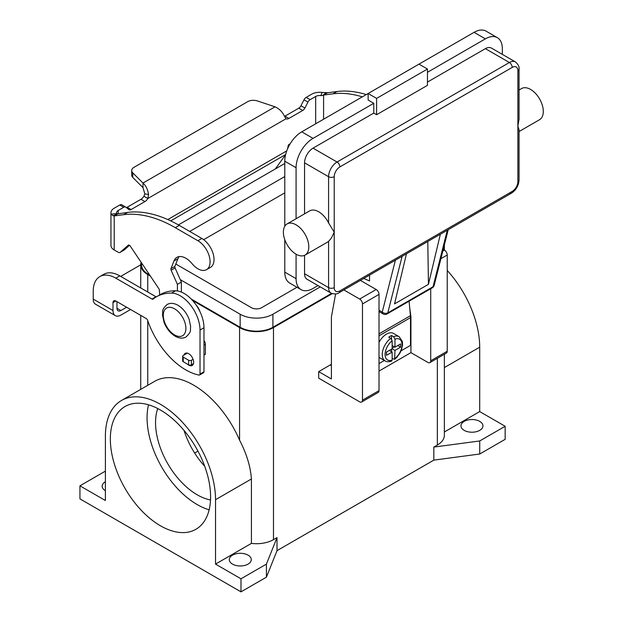 <?xml version="1.0" encoding="UTF-8"?>
<svg xmlns="http://www.w3.org/2000/svg" width="623" height="623" viewBox="0 0 623 623"><rect width="100%" height="100%" fill="white"/><g stroke="black" fill="none" stroke-linecap="round" stroke-linejoin="round"><path stroke-width="0.93" d="M395.379 260.196L382.257 312.092A3.995 2.804 14.2 0 0 385.022 313.307A3.995 2.804 14.2 0 0 387.818 312.847L433.024 286.751A3.995 2.305 60 0 1 432.284 287.826L387.078 313.922A3.995 3.995 0 0 1 383.083 313.922L379.01 311.57L383.083 313.922A3.995 2.305 -60 0 1 382.257 312.092L379.01 310.215M517.877 181.597A3.995 2.305 0 0 0 519.045 179.961L519.045 129.709L517.877 126.134L517.877 181.597A7.99 4.61 -60 0 1 512.223 191.386A3.995 2.305 60 0 1 511.397 193.216L339.052 292.717A3.995 2.305 -120 0 0 339.878 290.886A7.99 4.61 -60 0 1 334.224 287.624L334.224 232.161L331.397 238.048L328.578 241.389A17.981 10.381 60 0 1 327.675 242.028L305.075 255.072A17.981 10.381 60 0 1 296.081 254.184A17.981 10.381 60 0 1 284.337 238.336A17.981 10.381 60 0 1 287.094 223.93A17.981 10.381 60 0 1 296.081 224.825A17.981 10.381 60 0 1 307.832 240.665A17.981 10.381 60 0 1 305.075 255.072M519.045 69.036L519.045 119.289L517.877 126.134L517.877 70.672A3.995 2.305 0 0 0 519.045 69.036C519.45 66.762 518.227 64.395 515.392 61.918A11.985 6.923 120 0 0 509.396 62.518L337.051 162.019A3.995 2.305 60 0 1 339.052 164.129A3.995 2.305 60 0 1 339.878 166.909L512.223 67.409A3.995 2.305 -120 0 0 511.397 64.621A3.995 2.305 -120 0 0 509.396 62.518L485.379 48.649L427.464 82.088M287.094 223.93L309.693 210.878A17.981 10.381 60 0 1 318.688 211.773A17.981 10.381 60 0 1 328.578 222.933L334.224 232.161L334.224 176.698A7.99 4.61 -60 0 1 339.878 166.909M519.045 90.016L521.599 88.544A17.981 10.381 60 0 1 530.586 89.432A17.981 10.381 60 0 1 542.337 105.279A17.981 10.381 60 0 1 539.58 119.686L519.045 131.539M373.777 113.082L373.777 103.293L368.131 100.03L368.131 93.505L418.983 64.146L427.464 69.036L427.464 85.351L376.604 114.718L373.777 113.082L313.034 148.157A11.985 6.923 120 0 0 304.561 162.837L304.561 213.845M304.561 255.337L304.561 273.762A11.985 6.923 120 0 0 307.038 279.244L331.054 293.114A11.985 6.923 120 0 1 328.578 287.624A3.995 2.305 0 0 0 331.397 288.301A3.995 2.305 0 0 0 334.224 287.624M376.604 114.718L376.604 98.403L427.464 69.036M284.781 226.25L284.781 161.201A23.978 13.838 120 0 1 301.734 131.842L368.131 93.505L376.604 98.403M427.464 72.299L485.379 38.86A23.978 13.838 -60 0 1 497.372 37.676A23.978 13.838 -60 0 1 502.333 48.649L502.333 54.38M497.372 37.676L486.065 31.15A23.978 13.838 120 0 0 474.08 32.334L418.983 64.146M296.081 218.743L296.081 167.727A23.978 13.838 -60 0 1 313.034 138.368L373.777 103.293M515.392 61.918L491.376 48.057A11.985 6.923 120 0 0 485.379 48.649M318.003 285.575L313.034 288.441A23.978 13.838 -60 0 1 301.049 289.625A23.978 13.838 -60 0 1 296.081 278.652L296.081 254.184M363.762 278.45L369.54 280.965L369.54 275.109M284.781 239.707L284.781 272.126A23.978 13.838 120 0 0 289.75 283.099L301.049 289.625M440.36 234.225L428.445 284.329L394.53 303.907L406.453 253.802M428.445 284.329L427.791 241.483M390.73 338.312A13.986 8.076 120 0 0 382.763 350.609A13.986 8.076 120 0 0 385.154 360.912C386.525 361.932 388.69 361.986 391.641 361.052L392.147 360.078L392.147 352.057L386.494 355.32L386.494 352.057L392.147 348.794L392.147 340.781L390.73 338.312L388.752 337.168A13.986 8.076 -60 0 1 390.169 336.233A13.986 8.076 -60 0 1 391.579 335.54L393.557 336.677L394.974 339.146L394.974 347.167L400.62 343.904L400.62 347.167L394.974 350.43L394.616 359.331L396.851 357.329L399.826 353.327L401.391 350.071L402.583 344.924L402.388 341.529L399.141 336.685L393.487 333.422A13.986 8.076 120 0 0 386.494 334.115A13.986 8.076 120 0 0 379.01 342.401M379.01 357.314A13.986 8.076 120 0 0 379.5 357.649L385.154 360.912M157.736 408.54A58.897 34 -120 0 0 197.195 494.794A58.897 34 -120 0 0 210.512 499.958M183.98 430.376A58.897 34 -120 0 0 204.726 466.308M160.461 525.789A70.882 40.923 60 0 1 114.157 463.325A70.882 40.923 60 0 1 125.021 406.523A70.882 40.923 60 0 1 160.461 410.035A70.882 40.923 60 0 1 206.774 472.499A70.882 40.923 60 0 1 195.902 529.293A70.882 40.923 60 0 1 160.461 525.789M148.515 404.802A70.882 40.923 -120 0 0 197.195 504.583A70.882 40.923 -120 0 0 209.141 509.809M199.874 311.453A9.991 5.771 -120 0 0 196.261 305.2M232.511 564.119A10.988 6.347 180 0 1 229.295 559.633A10.988 6.347 180 0 1 236.078 553.769A10.988 6.347 180 0 1 248.047 555.148A10.988 6.347 180 0 1 251.271 559.633A10.988 6.347 180 0 1 244.489 565.497A10.988 6.347 180 0 1 232.511 564.119M105.396 490.729A10.988 6.347 180 0 1 105.373 490.714A10.988 6.347 180 0 1 102.149 486.228A10.988 6.347 180 0 1 105.396 481.727M464.19 430.361A10.988 6.347 180 0 1 460.973 425.875A10.988 6.347 180 0 1 467.756 420.011A10.988 6.347 180 0 1 479.733 421.389A10.988 6.347 180 0 1 482.95 425.875A10.988 6.347 180 0 1 476.167 431.731A10.988 6.347 180 0 1 464.19 430.361M187.289 364.042A6.993 4.034 -120 0 0 192.211 365.452A6.993 4.034 -120 0 0 193.66 362.251A6.993 4.034 -120 0 0 190.607 355.219A6.993 4.034 -120 0 0 185.226 353.342A6.993 4.034 -120 0 0 183.964 355.087M401.087 350.811L410.51 345.368L410.51 317.637A20.98 12.11 -120 0 0 410.425 315.721L409.116 301.197M410.502 316.99L410.931 316.741L410.931 352.634L379.01 371.067M120.745 276.441A31.968 18.456 0 0 1 122.435 275.382L140.728 264.822M116.953 301.657L116.953 308.237A5.591 3.232 120 0 0 118.113 310.791A5.591 3.232 120 0 0 120.909 310.519L126.609 307.225M99.844 276.581A31.968 18.456 60 0 1 115.823 278.162L119.78 275.88A31.968 18.456 60 0 0 103.8 274.299L99.844 276.581A31.968 18.456 60 0 0 93.224 291.214L93.224 299.102A11.191 6.456 120 0 0 95.537 304.219L115.317 315.635A11.191 6.456 -60 0 0 120.909 315.082L130.565 309.514M115.823 278.162L151.989 299.048A2.001 1.153 -120 0 0 152.985 299.141A2.001 1.153 -120 0 0 153.071 299.087A79.915 46.141 60 0 1 156.381 296.828A79.915 46.141 60 0 1 171.574 293.09A27.973 16.151 60 0 1 200.022 330.034L200.022 374.08A2.001 1.153 60 0 1 199.609 374.991A2.001 1.153 60 0 1 199.049 375.069A59.933 34.608 60 0 1 147.612 320.269A2.001 1.153 -120 0 0 146.335 318.618L115.823 301.002A3.995 2.305 -120 0 0 113.83 300.808A3.995 2.305 -120 0 0 112.997 302.63L112.997 310.519A11.191 6.456 -60 0 0 115.317 315.635M156.381 296.828L160.337 294.547A79.915 46.141 60 0 1 175.53 290.801A27.973 16.151 60 0 1 203.978 327.753L203.978 371.799A2.001 1.153 60 0 1 203.565 372.71L199.609 374.991M119.78 275.88L155.945 296.758A2.001 1.153 -120 0 0 156.256 296.898M266.418 577.171L266.418 564.119L240.984 578.798L240.984 591.85L266.418 577.171L277.009 550.662L433.818 460.132L479.733 454.011L505.16 439.332L505.16 426.28L479.702 411.585L479.702 347.182A77.875 44.965 -120 0 0 447.236 270.46M240.984 591.85L79.939 498.867L79.939 485.823L105.396 471.136M277.009 550.662L277.009 537.61L266.418 564.119M433.818 460.132L433.818 447.08L437.354 445.04L437.354 358.303M332.261 293.651L273.481 327.589A23.978 13.838 180 0 1 239.575 327.589L192.523 300.426M277.009 537.61L273.481 539.65A23.978 13.838 180 0 1 251.412 543.388L215.535 564.103L215.535 499.701A77.875 44.965 -120 0 0 181.534 421.327A77.875 44.965 -120 0 0 121.524 400.464A77.875 44.965 -120 0 0 105.396 436.116L105.396 500.518L79.939 485.823M479.733 454.011L479.733 440.959L433.818 447.08M505.16 426.28L479.733 440.959M150.416 276.114L147.752 274.579A23.978 13.838 180 0 1 140.728 264.791A23.978 13.838 180 0 1 141.125 262.267M331.592 293.386L272.913 327.262A23.176 13.379 180 0 1 240.143 327.262L191.175 298.993M149.699 275.047L148.313 274.252A23.176 13.379 180 0 1 141.53 264.791L141.53 262.867M444.37 354.253L444.37 435.251A23.978 13.838 180 0 1 437.354 445.04M197.95 451.13L194.649 453.038M284.781 163.491L178.404 224.911M180.296 279.665L240.143 314.218A23.176 13.379 0 0 0 272.913 314.218L320.261 286.876M296.976 287.273L261.613 307.692A7.196 4.151 180 0 1 251.443 307.692L175.826 264.035M189.711 231.429L284.781 176.543M284.781 192.85L203.698 239.668M121.524 400.464L154.722 381.299A77.875 44.965 60 0 1 239.575 440.142C246.607 453.77 250.555 466.72 251.412 478.986L251.412 543.388M240.984 578.798L215.535 564.103M479.702 411.585L444.37 431.98M343.873 289.929L359.65 299.04A3.995 2.305 60 0 1 362.477 303.938L362.477 400.176A3.995 2.305 60 0 1 361.651 402.006A3.995 2.305 60 0 1 359.65 401.812L318.688 378.161L318.688 371.635L330.268 364.946L331.397 365.6M331.397 364.26A31.968 18.456 -60 0 1 330.268 364.946M430.711 288.729L430.711 360.787A3.995 2.305 60 0 1 429.886 362.617A3.995 2.305 60 0 1 427.884 362.415L410.931 352.634M429.886 362.617L446.411 353.07A3.995 2.305 -120 0 0 447.236 351.247L447.236 255.002A3.995 2.305 -120 0 0 444.417 250.103L443.241 249.434M318.688 371.635L331.397 378.971L331.397 316.99L335.602 293.947M361.651 402.006L378.177 392.467A3.995 2.305 -120 0 0 379.01 390.637L379.01 294.391A3.995 2.305 -120 0 0 376.183 289.5L360.398 280.389M409.739 308.097L410.931 316.741M394.616 359.331L392.147 358.466M391.579 351.73L391.579 349.121M392.147 348.148L394.406 346.84M391.579 339.13L391.579 335.54M392.147 352.057L389.32 350.43M394.974 347.167L392.147 345.531M400.62 347.167L397.793 345.531M394.974 350.43L392.147 348.794M379.01 363.559L384.375 360.46M126.383 207.584A3.995 2.305 120 0 0 127.154 207.264L140.969 199.29A5.996 3.458 120 0 0 143.897 196.237L144.832 193.885L142.978 187.632L142.978 183.061C145.938 185.693 147.791 189.501 148.554 194.493L147.853 198.519A5.996 3.458 -60 0 1 144.925 201.572L131.11 209.546A3.995 2.305 -60 0 1 129.117 209.741A3.995 2.305 -60 0 1 128.945 209.632L125.901 207.194A3.995 2.305 120 0 0 125.729 207.077A3.995 2.305 120 0 0 123.736 207.28L118.175 210.488A5.591 3.232 0 0 0 116.54 212.77A5.591 3.232 0 0 0 116.68 213.487L117.552 213.907L127.622 212.404A139.848 80.741 60 0 1 179.284 225.409L201.883 238.461A17.179 9.921 60 0 1 207.771 243.609A17.179 9.921 60 0 1 210.473 267.368L206.525 269.65A17.179 9.921 -120 0 0 203.814 245.89A17.179 9.921 -120 0 0 197.927 240.743L175.328 227.691A139.848 80.741 -120 0 0 123.666 214.686L114.219 215.916L112.973 215.76L111.221 214.203A11.191 6.456 180 0 1 110.949 212.77A11.191 6.456 180 0 1 114.219 208.207L119.78 204.998A3.995 2.305 -60 0 1 121.781 204.796A3.995 2.305 -60 0 1 121.944 204.912M366.269 94.579A139.848 80.741 -120 0 0 336.981 91.534L327.542 92.765L322.839 95.381L320.868 95.599L322.107 92.453A11.191 6.456 180 0 0 311.718 94.182L306.158 97.39A3.995 2.305 120 0 0 303.993 99.805L300.948 105.762A3.995 2.305 -60 0 1 298.783 108.176L284.968 116.151A5.996 3.458 -60 0 1 284.509 116.384M323.586 119.227L323.586 95.046L333.025 93.816A139.848 80.741 60 0 1 362.313 96.869M284.968 116.151L288.924 118.432A5.996 3.458 120 0 1 285.996 118.767L284.368 116.08C282.367 111.829 279.26 108.737 275.047 106.813L257.369 100.926A7.99 4.61 180 0 0 247.728 101.658L134.046 167.291A7.99 4.61 0 0 0 131.702 170.554A7.99 4.61 0 0 0 132.777 172.859L142.978 183.061L275.047 106.813M322.107 92.453L327.542 92.765M320.868 95.599A5.591 3.232 0 0 0 315.674 96.464L310.114 99.672A3.995 2.305 -60 0 0 307.949 102.086L304.904 108.044A3.995 2.305 120 0 1 302.739 110.458L288.924 118.432M290.139 143.835L288.924 144.528A0.997 0.576 120 0 0 288.247 145.533L287.561 148.85M285.607 154.699L275.319 168.95M142.978 187.632L132.777 177.423A7.99 4.61 180 0 1 131.702 175.118L131.702 170.554M285.996 118.767L147.853 198.519L143.897 196.237M117.654 213.86L114.219 215.916L114.219 249.963L118.082 252.19A3.995 2.305 -120 0 0 120.083 252.393A3.995 2.305 -120 0 0 120.301 252.229L128.276 245.189A2.001 1.153 60 0 1 128.385 245.112A2.001 1.153 60 0 1 130.262 246.069L158.834 288.667A2.001 1.153 60 0 1 159.371 290.116L159.714 294.905M110.949 212.77L110.949 245.392A11.191 6.456 0 0 0 114.219 249.963M177.415 290.964L177.415 284.361L171.123 270.234A2.001 1.153 60 0 1 170.959 268.645L173.965 260.975A17.981 10.381 60 0 1 176.901 257.369A17.981 10.381 60 0 1 192.048 263.654A17.179 9.921 -120 0 0 206.525 269.65M179.105 256.614A17.981 10.381 -120 0 0 177.921 258.685L174.907 266.364A2.001 1.153 -120 0 0 175.079 267.952L181.371 282.079L181.371 292.101M203.978 340.625A3.995 2.305 60 0 1 205.388 344.27L205.388 354.02A0.802 0.459 60 0 1 205.224 354.386L203.978 355.102M129.522 245.298L124.257 249.948A3.995 2.305 60 0 1 124.039 250.103A3.995 2.305 60 0 1 123.79 250.22M177.415 284.361L181.371 282.079M187.367 353.124L183.248 355.507A2.001 1.153 0 0 0 182.656 356.325A2.001 1.153 0 0 0 183.248 357.135L188.613 360.234A2.001 1.153 0 0 0 191.44 360.234L193.099 359.276M193.504 363.614L191.44 364.805A2.001 1.153 180 0 1 188.613 364.805L183.248 361.706A2.001 1.153 180 0 1 182.656 360.888L182.656 356.325M512.223 191.386L339.878 290.886M304.561 162.837L328.578 176.698A3.995 2.305 0 0 0 331.397 177.376A3.995 2.305 0 0 0 334.224 176.698M313.034 148.157L337.051 162.019A11.985 6.923 120 0 0 328.578 176.698L328.578 222.933M304.561 273.762L328.578 287.624L328.578 241.389M474.08 32.334L485.379 38.86M301.734 131.842L313.034 138.368M512.223 67.409A7.99 4.61 -60 0 1 517.877 70.672M509.396 193.013A3.995 2.305 60 0 0 511.397 193.216L339.052 292.717C337.277 294.204 334.613 294.336 331.054 293.114M284.781 272.126L296.081 278.652M284.781 161.201L296.081 167.727M387.078 313.922A3.995 2.305 -120 0 0 387.818 312.847L402.115 256.302M447.322 230.206L433.024 286.751A3.995 2.804 14.2 0 0 434.161 285.342L448.233 229.677M174.588 334.933A15.98 9.228 -120 0 0 185.895 328.407A15.98 9.228 -120 0 0 174.588 308.829A15.98 9.228 -120 0 0 163.288 315.355A15.98 9.228 -120 0 0 174.588 334.933M116.953 308.237L120.909 310.519M112.997 302.63L115.823 301.002M200.022 330.034L203.978 327.753M200.022 374.08L203.978 371.799M171.574 293.09L175.53 290.801M151.989 299.048L155.945 296.758M93.224 299.102L112.997 310.519M273.481 539.65L273.481 327.589M240.143 314.218L240.143 327.262M148.313 272.983L148.313 274.252M272.913 314.218L272.913 327.262M239.575 440.142L239.575 327.589M147.752 385.326L147.752 320.689M147.752 292.031L147.752 274.579M215.535 499.701L251.412 478.986M479.702 347.182L444.37 367.578M447.236 351.247L430.711 360.787M447.236 255.002L440.913 258.654M444.417 250.103L442.844 251.014M376.183 289.5L359.65 299.04M379.01 294.391L362.477 303.938M379.01 390.637L362.477 400.176M399.141 336.685A13.986 8.076 120 0 0 393.557 336.677M394.974 358.451A11.985 6.923 120 0 0 402.037 344.721A11.985 6.923 120 0 0 394.974 339.146M392.147 340.781A11.985 6.923 120 0 0 385.084 354.503A11.985 6.923 120 0 0 392.147 360.078M410.51 317.637L379.01 335.828M410.425 315.721L379.01 333.858M197.927 240.743L201.883 238.461M322.839 95.381L326.055 92.741M315.674 123.798L315.674 96.464M306.158 97.39L310.114 99.672M303.993 99.805L307.949 102.086M300.948 105.762L304.904 108.044M298.783 108.176L302.739 110.458M336.981 91.534L333.025 93.816M167.797 219.553L286.767 150.867M285.646 154.52L170.694 220.885M118.175 210.488L118.175 213.634M144.832 193.885L148.554 194.493M132.777 177.423L132.777 172.859M117.552 213.907L112.973 215.76M116.68 213.487L111.221 214.203M123.666 214.686L127.622 212.404M173.965 260.975L177.921 258.685M170.959 268.645L174.907 266.364M171.123 270.234L175.079 267.952M203.978 345.087L205.388 344.27M203.978 354.83L205.388 354.02M120.301 252.229L124.257 249.948M175.328 227.691L179.284 225.409M183.248 357.135L183.248 361.706M188.613 360.234L188.613 364.805M191.44 360.234L191.44 364.805M119.78 204.998L123.736 207.28M127.154 207.264L131.11 209.546M140.969 199.29L144.925 201.572M511.397 193.216C516.117 190.054 518.671 185.638 519.045 179.961M432.284 287.826A3.995 3.995 0 0 0 434.161 285.342M167.182 304.476C170.289 302.755 173.887 303.012 177.968 305.27C182.96 308.354 186.674 313.019 189.119 319.256L190.654 326.6C189.813 330.354 192.375 331.015 185.958 337.004C182.843 338.725 179.253 338.46 175.172 336.21C170.18 333.126 166.458 328.461 164.02 322.223L162.486 314.872C163.327 311.126 160.765 310.456 167.182 304.476M444.37 250.08L444.37 244.956M140.728 389.383L140.728 315.378M140.728 287.974L140.728 264.791M124.039 250.103L120.083 252.393M125.729 207.077L121.781 204.796"/></g></svg>

